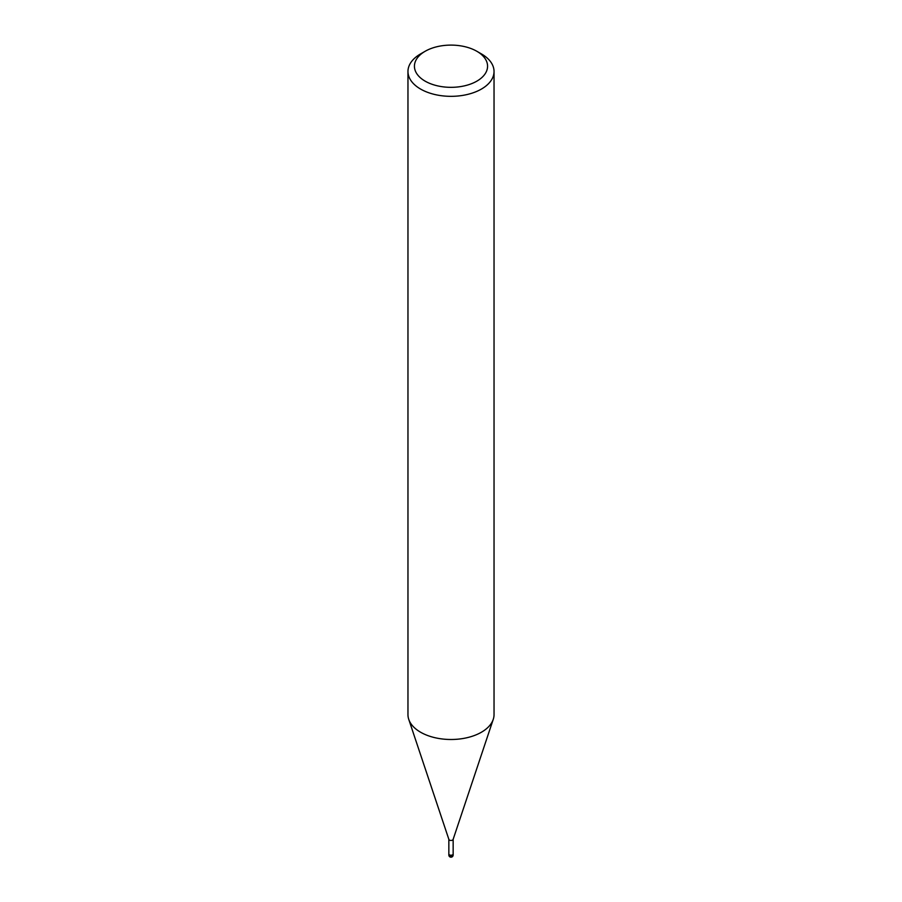 <?xml version="1.0" encoding="UTF-8"?>
<svg xmlns="http://www.w3.org/2000/svg" width="902" height="902" viewBox="0 0 902 902"><rect width="100%" height="100%" fill="white"/><g stroke="black" fill="none" stroke-linecap="round" stroke-linejoin="round"><path stroke-width="1.35" d="M453.154 839.221A2.154 1.24 180 0 1 453.108 839.458A2.154 1.24 180 0 1 452.522 840.1A2.154 1.24 180 0 1 450.369 840.416A2.154 1.24 180 0 1 448.892 839.458A2.154 1.24 180 0 1 448.846 839.221M453.154 855.04A2.154 1.24 180 0 1 452.522 855.919A2.154 1.24 180 0 1 451.552 856.235A2.154 1.24 180 0 1 448.846 855.04A2.154 2.154 0 0 0 452.071 856.9A2.154 2.154 0 0 0 453.154 855.04L453.154 853.98A2.154 1.24 180 0 1 453.154 853.98A2.154 1.24 180 0 1 452.522 854.859A2.154 1.24 180 0 1 450.177 855.13A2.154 1.24 180 0 1 448.846 853.98A2.154 1.24 180 0 1 448.846 853.946L448.846 839.345M476.865 51.29L481.431 53.917A43.037 24.85 180 0 1 494.037 71.483A43.037 24.85 180 0 1 481.431 89.061A43.037 24.85 180 0 1 434.527 94.439A43.037 24.85 180 0 1 407.963 71.483A43.037 24.85 180 0 1 420.569 53.917L425.135 51.29A36.576 21.118 180 0 1 476.865 51.29A36.576 21.118 180 0 1 476.865 81.146A36.576 21.118 180 0 1 425.135 81.146A36.576 21.118 180 0 1 425.135 51.29L420.569 53.917M494.037 71.483L494.037 714.655A43.037 24.85 180 0 1 481.431 732.221A43.037 24.85 180 0 1 434.527 737.599A43.037 24.85 180 0 1 407.963 714.655L407.963 71.483M493.247 719.356A43.037 24.839 180 0 1 481.431 732.221M453.154 839.345L453.154 853.98A2.154 1.24 180 0 1 451.552 855.186A2.154 1.24 180 0 1 448.846 853.98L448.846 855.04M448.892 839.458L408.809 719.525M453.108 839.458L493.191 719.525"/></g></svg>
